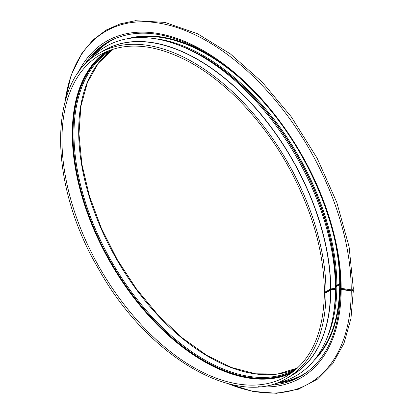 <?xml version="1.0" encoding="UTF-8"?>
<svg xmlns="http://www.w3.org/2000/svg" width="414" height="414" viewBox="0 0 414 414"><rect width="100%" height="100%" fill="white"/><g stroke="black" fill="none" stroke-linecap="round" stroke-linejoin="round"><path stroke-width="0.62" d="M324.974 291.751L324.669 291.927A0.942 0.543 0.2 0 0 324.395 292.31C323.712 333.301 310.981 361.344 286.193 376.44A185.762 107.252 -120 0 1 100.431 269.188A185.762 107.252 -120 0 1 100.431 54.684C124.624 41.369 153.749 43.522 187.811 61.137C225.547 81.02 263.651 121.198 289.246 168.162C312.13 210.581 323.846 251.614 324.395 291.254A0.942 0.538 -0.2 0 0 324.974 291.751A0.942 0.538 -0.2 0 0 325.999 291.632L330.569 288.993L335.433 288.201A190.124 109.767 -120 0 0 239.478 84.601A190.124 109.767 -120 0 0 88.844 60.775M83.809 65.779A192.945 111.397 -120 0 1 107.852 42.109C132.728 28.4 162.671 30.47 197.675 48.309C221.79 61.091 244.627 80.021 266.192 105.094C310.966 156.802 340.82 230.277 340.479 287.808A0.942 0.538 -0.2 0 0 341.177 288.33L351.238 289.857A1.692 0.973 -0.2 0 0 353.37 288.915L349.095 246.775L336.779 202.363L317.129 158.195L291.27 116.8L262.217 82.127L230.375 53.923L197.39 33.663L164.922 22.408L135.425 20.7L120.138 23.872L106.253 30.01L93.005 39.961L82.003 53.095L71.063 75.364L64.92 102.118M335.407 285.588L335.951 285.36A0.942 0.538 -0.2 0 0 336.846 285.215L339.713 283.559L340.422 283.657M325.466 292.517A186.89 107.904 -120 0 0 325.466 292.393L325.068 292.16A186.326 107.578 -120 0 1 325.062 292.465A186.326 107.578 -120 0 0 325.068 292.16L325.896 291.684L324.954 292.315L325.601 292.47L330.17 289.831A0.937 0.543 -179.8 0 1 330.595 289.691L335.288 288.972L335.433 289.282A190.124 109.767 -120 0 1 275.129 383.431M325.466 292.393L331.717 288.781M335.423 286.643L335.951 286.426A0.942 0.543 0.2 0 0 336.846 286.286L339.713 284.625L340.448 284.744M341.115 288.315L340.753 288.522A0.942 0.543 0.2 0 0 340.479 288.91A0.942 0.543 0.2 0 0 341.177 289.438L351.238 291.016A1.692 0.978 0.2 0 0 353.37 290.079A1.692 0.978 0.2 0 0 353.038 289.495M324.395 292.31A0.942 0.543 0.2 0 0 324.974 292.817A0.942 0.543 0.2 0 0 325.999 292.698L330.569 290.059L335.433 289.282M335.443 285.567A0.787 0.455 -179.8 0 1 335.64 285.867A0.787 0.455 -179.8 0 1 335.407 286.188M341.741 288.413L341.043 288.91L341.322 289.122L351.388 290.706A1.128 0.652 0.2 0 0 352.806 290.074A1.128 0.652 0.2 0 0 352.63 289.722M335.34 286.229A0.787 0.455 -179.8 0 1 336.09 286.11L339.314 284.397A0.937 0.543 -179.8 0 1 340.644 284.397M335.738 285.396A186.89 107.904 -120 0 0 187.47 48.868M334.755 303.974A186.89 107.904 -120 0 0 335.738 286.462M335.951 285.36A186.999 107.966 -120 0 0 179.086 45.317M333.637 313.01A186.999 107.966 -120 0 0 335.951 286.426M336.846 285.215A187.454 108.23 -120 0 0 154.567 38.637M327.163 337.586A187.454 108.23 -120 0 0 336.846 286.286M339.697 284.263A184.861 106.729 -120 0 0 339.708 283.564A187.454 108.23 -120 0 0 335.293 242.34M241.165 79.26A187.454 108.23 -120 0 0 132.402 38.016M316.617 357.091A187.454 108.23 -120 0 0 339.713 284.625M340.246 283.559A187.832 108.447 -120 0 0 340.044 275.517M214.706 58.477A187.832 108.447 -120 0 0 128.133 38.6M313.978 360.49A187.832 108.447 -120 0 0 340.246 284.63M115.434 38.378A192.567 111.18 -120 0 0 92.167 57.158M279.921 382.365A192.567 111.18 -120 0 0 307.814 371.601M109.28 41.312A192.945 111.397 -120 0 0 89.005 60.589M275.372 383.385A192.945 111.397 -120 0 0 302.199 375.467M268.277 385.289A192.945 111.397 -120 0 0 300.797 376.3C326.542 360.615 339.775 331.485 340.479 288.91M341.177 288.33A194.352 112.21 -120 0 0 231.483 70.126A194.352 112.21 -120 0 0 77.703 73.526M258.517 386.702A194.352 112.21 -120 0 0 341.177 289.438M351.238 289.857A203.377 117.421 -120 0 0 217.526 47.594A203.377 117.421 -120 0 0 65.112 101.414M228.067 383.664A203.377 117.421 -120 0 0 351.238 291.016M113.353 49.08A184.297 106.403 -120 0 0 116.852 259.707A184.297 106.403 -120 0 0 297.511 368.051L277.851 373.971L255.64 373.816L231.685 367.56L206.871 355.409L182.119 337.798L158.355 315.375L136.444 288.956L117.198 259.516L101.321 228.124L89.398 195.941L81.858 164.146L78.981 133.903L80.865 106.336L87.426 82.458L98.397 63.145L113.358 49.075M112.774 49.261L112.147 49.618A184.297 106.403 -120 0 0 112.142 262.424A184.297 106.403 -120 0 0 296.44 368.827L297.066 368.465M109.544 50.379A184.975 106.796 -120 0 0 111.33 262.895A184.975 106.796 -120 0 0 294.483 370.701M106.874 51.455A185.539 107.122 -120 0 0 111.045 263.061A185.539 107.122 -120 0 0 292.212 372.476M105.736 51.957A185.762 107.252 -120 0 0 110.771 263.216A185.762 107.252 -120 0 0 291.208 373.211M325.999 291.632A187.645 108.339 -120 0 0 243.877 103.102A187.645 108.339 -120 0 0 99.495 53.059C47.983 80 47.765 182.776 98.335 268.515C146.934 356.682 237.476 409.637 287.135 378.065A187.645 108.339 -120 0 0 325.999 292.698M330.569 288.993A187.645 108.339 -120 0 0 248.447 100.462A187.645 108.339 -120 0 0 104.064 50.42L99.495 53.059M287.135 378.065L291.71 375.426A187.645 108.339 -120 0 0 330.569 290.059M330.739 288.936A187.692 108.364 -120 0 0 247.168 98.868A187.692 108.364 -120 0 0 102.025 51.595M289.665 376.605A187.692 108.364 -120 0 0 330.739 290.007M343.972 289.536A193.509 111.723 -120 0 0 343.982 288.755M341.152 289.065A193.509 111.723 -120 0 0 341.152 288.755M352.469 290.54A202.529 116.934 -120 0 0 352.474 289.774M340.23 284.258A185.239 106.947 -120 0 0 340.241 283.554M353.37 290.079L350.969 318.428L343.998 343.263L332.644 363.777L317.253 379.291L298.323 389.248L276.526 393.3L252.618 391.344L227.358 383.478M344.251 288.796L344.236 289.577"/></g></svg>
